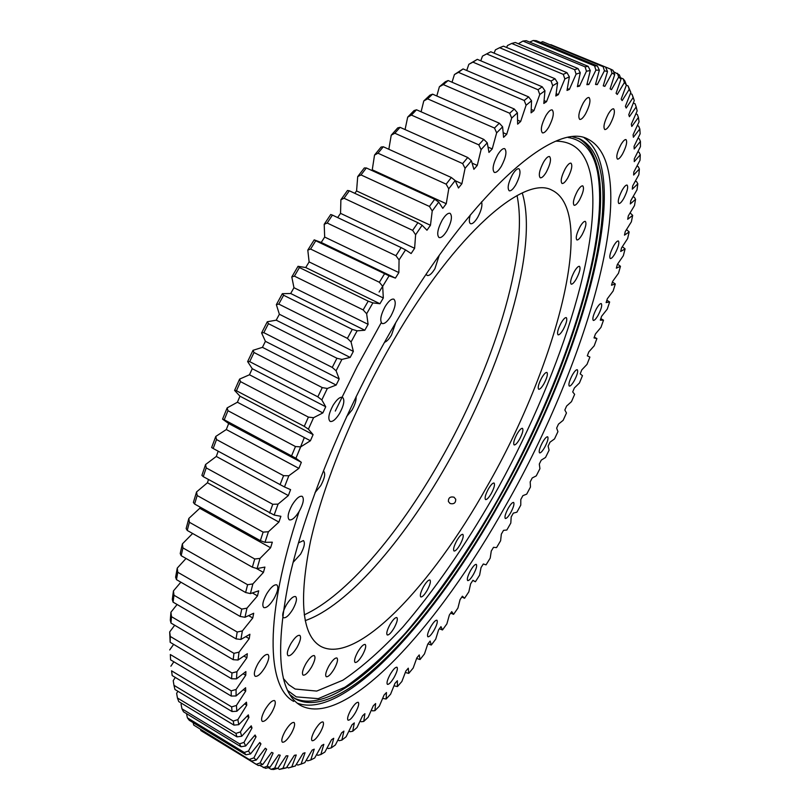 <?xml version="1.0" encoding="UTF-8"?>
<svg xmlns="http://www.w3.org/2000/svg" width="810" height="810" viewBox="0 0 810 810"><rect width="100%" height="100%" fill="white"/><g stroke="black" fill="none" stroke-linecap="round" stroke-linejoin="round"><path stroke-width="1.21" d="M634.26 100.561L628.773 114.676L629.4 116.68L636.194 106.92L637.166 110.909L631.324 124.203L631.78 126.451L638.412 117.42L639.06 121.834L633.086 134.784L633.369 137.255L639.809 128.962L640.143 133.761L634.068 146.337L634.189 148.999L640.416 141.456L640.447 146.6L634.311 158.77L634.26 161.625L640.275 154.811L640.011 160.279L633.825 172.014L633.622 175.031L639.394 168.956L638.857 174.707L632.64 185.986L632.296 189.165L637.814 183.809L637.014 189.813L630.798 200.627L630.312 203.938L635.567 199.3L634.503 205.537L628.327 215.855L627.689 219.287L632.681 215.349L631.375 221.798L625.239 231.609L624.48 235.153L629.178 231.913L627.649 238.535L621.574 247.84L620.683 251.465L625.097 248.903L623.346 255.687L617.352 264.465L616.349 268.181L620.47 266.287L618.506 273.203L612.603 281.445L611.489 285.231L615.306 283.986L613.14 291.013L607.348 298.728L606.123 302.575L609.646 301.968L607.287 309.086L601.617 316.254L600.291 320.152L603.501 320.173L600.969 327.372L595.431 333.983L594.013 337.922L596.909 338.56L594.206 345.809L588.819 351.874L587.311 355.833L589.893 357.068L587.017 364.368L581.793 369.876L580.193 373.845L582.461 375.678L579.433 382.998L574.381 387.939L572.7 391.929L574.644 394.338L571.475 401.659L566.605 406.043L564.843 410.032L566.463 412.999L563.153 420.319L558.475 424.126L556.642 428.115L557.938 431.639L554.506 438.939L550.03 442.169L548.117 446.138L549.089 450.208L545.525 457.468L541.262 460.131L539.298 464.069L539.926 468.666L536.25 475.885L532.221 477.961L530.185 481.879L530.479 486.992L526.702 494.14L522.896 495.639L520.81 499.507L520.769 505.136L516.881 512.203L513.327 513.115L512.254 515.028L511.191 516.942L510.806 523.068L506.827 530.034L503.526 530.358L501.339 534.124L500.61 540.736L496.55 547.601L493.513 547.327L491.275 551.023L490.202 558.12L486.061 564.853L483.307 563.983L481.029 567.607L479.601 575.171L475.389 581.762L472.929 580.284L470.62 583.828L468.828 591.837L464.565 598.276L462.399 596.19L460.06 599.633L457.913 608.097L453.59 614.355L451.737 611.651L449.378 614.992L446.867 623.892L442.493 629.957L440.974 626.626L438.585 629.866L435.709 639.181L431.315 645.023L430.13 641.074L427.731 644.183L424.481 653.903L420.056 659.522L419.226 654.946L416.816 657.922L413.191 668.027L408.756 673.383L408.291 668.179L405.881 671.004L401.882 681.483L397.447 686.566L397.366 680.724L394.956 683.397L390.582 694.221L386.147 699.01L386.471 692.53L384.072 695.031L379.313 706.178L374.908 710.654L375.637 703.536L373.258 705.844L368.125 717.306L363.751 721.426L364.905 713.681L362.556 715.797L357.038 727.522L352.725 731.268L354.314 722.895L352.006 724.798L346.113 736.766L341.871 740.117L343.916 731.116L341.648 732.797L335.37 744.977L331.229 747.903L333.73 738.285L331.523 739.722L324.881 752.075L320.841 754.545L323.828 744.329L321.681 745.504L314.675 757.988L310.767 759.972L314.24 749.169L312.174 750.07L304.823 762.645L301.057 764.113L305.036 752.753L303.061 753.361L295.367 765.966L291.772 766.888L296.257 755.001L294.384 755.305L286.365 767.88L282.974 768.234L287.965 755.841L286.214 755.821L277.891 768.326L274.722 768.072L280.23 755.203L278.61 754.859L269.993 767.212L267.077 766.331L273.102 753.047L271.623 752.358L262.754 764.478L260.111 762.949L266.652 749.29L265.326 748.237L256.243 760.063L253.894 757.866L260.942 743.894L259.787 742.476L250.513 753.918L248.498 751.022L256.041 736.806L255.069 735.014L245.643 745.99L243.982 742.385L252.001 727.998L251.232 725.821L241.704 736.249L240.418 731.926L248.893 717.447L248.346 714.876L238.748 724.667L237.877 719.614L246.777 705.135L246.453 702.179L236.854 711.241L236.419 705.459L245.713 691.072L245.622 687.741L236.074 695.962L236.085 689.472L245.734 675.277L245.886 671.571L236.469 678.871L236.945 671.682L246.898 657.791L247.303 653.721L238.059 660.018L239.031 652.141L249.227 638.675L249.905 634.25L240.904 639.454L242.362 630.939L252.76 618L253.692 613.251L245.015 617.281L246.969 608.158L257.489 595.876L258.704 590.814L250.401 593.608L252.862 583.929L263.442 572.417L264.91 567.081L257.064 568.569L260.03 558.404L270.591 547.773L272.322 542.194L264.992 542.325L268.434 531.735L278.903 522.085L280.888 516.304L274.144 515.059L278.063 504.124L288.35 495.558L290.587 489.625L284.472 486.972L288.836 475.764L298.88 468.382L301.34 462.328L295.913 458.257L300.702 446.877L310.412 440.761L313.085 434.626L308.397 429.168L313.561 417.697L322.876 412.908L325.731 406.762L321.823 399.938L327.331 388.476L336.16 385.054L339.198 378.938L336.089 370.788L341.891 359.427L350.173 357.423L353.352 351.388L351.064 341.982L357.119 330.824L364.804 330.247L368.104 324.334L366.647 313.753L372.894 302.879L379.93 303.74L383.312 297.999L382.684 286.335L389.083 275.835L395.412 278.103L398.864 272.585L399.057 259.929L405.537 249.895L411.136 253.54L414.619 248.295L415.611 234.758L422.132 225.251L426.971 230.232L430.464 225.281L432.226 210.995L438.726 202.085L442.786 208.342L446.259 203.715L448.75 188.801L455.19 180.549L458.47 188.001L461.892 183.738L465.082 168.308L471.41 160.755L473.89 169.32L477.252 165.442L481.079 149.627L487.245 142.813L488.967 152.412L492.227 148.929L496.651 132.86L502.615 126.816L503.577 137.325L506.726 134.257L511.677 118.057L517.408 112.793L517.641 124.132L520.658 121.48L526.085 105.249L531.552 100.784L531.077 112.843L533.942 110.616L539.784 94.476L544.958 90.801L543.814 103.467L546.527 101.665L552.724 85.708L557.584 82.822L555.812 96.005L558.353 94.608L564.843 78.945L569.369 76.818L567.01 90.416L569.369 89.434L576.102 74.125L580.274 72.758L577.378 86.67L579.545 86.083L586.46 71.209L590.277 70.561L586.875 84.696L588.86 84.493L595.907 70.126L599.36 70.176L595.512 84.453L597.294 84.615L604.422 70.794L607.51 71.523L603.247 85.85L604.837 86.366L612.006 73.153L614.729 74.51L610.102 88.816L611.489 89.667L618.658 77.092L621.017 79.056L616.066 93.272L617.271 94.436L624.388 82.539L626.383 85.06L621.159 99.124L622.161 100.592L629.208 89.383L630.848 92.431L625.391 106.282L626.201 108.034L633.137 97.544L634.26 100.561L633.015 96.937L634.281 100.622M572.326 375.06C574.533 371.294 576.183 369.512 577.287 369.725C578.279 371.243 577.267 374.908 574.249 380.73C572.052 384.507 570.392 386.289 569.278 386.087C568.286 384.588 569.298 380.913 572.326 375.06M596.433 308.742C598.58 305.076 600.2 303.355 601.283 303.578C602.346 305.218 601.303 309.116 598.134 315.252C595.998 318.917 594.378 320.638 593.274 320.426C592.211 318.796 593.264 314.908 596.433 308.742M613.534 246.058C615.661 242.443 617.271 240.752 618.374 240.985C619.539 242.798 618.445 246.949 615.104 253.459C612.988 257.074 611.378 258.765 610.254 258.542C609.09 256.75 610.183 252.588 613.534 246.058M622.202 190.117C624.338 186.502 625.968 184.822 627.122 185.075C628.408 187.069 627.284 191.535 623.74 198.47C621.614 202.085 619.964 203.776 618.81 203.523C617.514 201.558 618.648 197.093 622.202 190.117M620.916 144.676C623.092 141.001 624.793 139.3 626.008 139.583C627.477 141.78 626.312 146.58 622.536 153.981C620.369 157.656 618.658 159.357 617.433 159.084C615.964 156.917 617.129 152.118 620.916 144.676M608.259 114.078C610.527 110.271 612.33 108.53 613.646 108.844C615.306 111.253 614.142 116.387 610.133 124.264C607.865 128.081 606.062 129.823 604.726 129.509C603.055 127.14 604.24 121.996 608.259 114.078M583.24 103.002C585.65 99.002 587.594 97.18 589.052 97.544C590.946 100.136 589.781 105.594 585.549 113.906C583.139 117.916 581.195 119.738 579.717 119.384C577.824 116.822 578.998 111.365 583.24 103.002M545.839 115.729C548.451 111.446 550.577 109.512 552.228 109.937C554.354 112.681 553.22 118.371 548.805 127.018C546.193 131.321 544.067 133.255 542.396 132.84C540.26 130.126 541.414 124.426 545.839 115.729M497.623 154.923C500.489 150.265 502.858 148.179 504.731 148.675C507.06 151.51 505.966 157.322 501.43 166.141C498.575 170.809 496.206 172.894 494.313 172.409C491.974 169.624 493.077 163.792 497.623 154.923M442.189 220.118C445.358 215.014 448.001 212.757 450.117 213.334C452.577 216.148 451.534 221.95 446.978 230.728C443.819 235.842 441.177 238.11 439.03 237.543C436.57 234.758 437.623 228.957 442.189 220.118M385.115 306.595C388.608 301.016 391.534 298.546 393.893 299.194C396.363 301.907 395.361 307.527 390.886 316.062C387.413 321.661 384.477 324.132 382.087 323.494C379.617 320.821 380.619 315.181 385.115 306.595M333.042 405.385C336.849 399.34 340.018 396.657 342.569 397.356C344.928 399.877 343.956 405.202 339.653 413.333C335.867 419.377 332.677 422.071 330.105 421.382C327.736 418.881 328.718 413.556 333.042 405.385M292.167 504.913C296.207 498.504 299.538 495.649 302.181 496.338C304.347 498.636 303.385 503.597 299.305 511.211C295.285 517.62 291.944 520.496 289.271 519.817C287.104 517.539 288.066 512.578 292.167 504.913M266.672 593.841C270.834 587.23 274.225 584.253 276.838 584.891C278.761 586.946 277.82 591.523 273.993 598.62C269.862 605.232 266.46 608.219 263.807 607.591C261.883 605.556 262.845 600.969 266.672 593.841M258.015 663.572C262.156 656.961 265.477 653.923 267.988 654.49C269.679 656.323 268.738 660.545 265.164 667.156C261.053 673.778 257.722 676.816 255.17 676.269C253.489 674.447 254.441 670.214 258.015 663.572M265.093 709.59C269.102 703.131 272.271 700.134 274.6 700.61C276.078 702.26 275.147 706.178 271.806 712.375C267.816 718.824 264.647 721.831 262.278 721.376C260.81 719.736 261.741 715.807 265.093 709.59M285.171 731.146C288.957 724.98 291.914 722.085 294.04 722.469C295.336 723.978 294.415 727.653 291.266 733.506C287.499 739.672 284.533 742.567 282.386 742.203C281.08 740.715 282.012 737.029 285.171 731.146M314.837 730.195C318.37 724.383 321.084 721.639 322.998 721.953C324.172 723.35 323.251 726.843 320.254 732.442C316.74 738.244 314.017 740.998 312.083 740.704C310.908 739.317 311.83 735.814 314.837 730.195M350.781 710.056C354.051 704.639 356.542 702.057 358.253 702.321C359.326 703.647 358.415 707.019 355.529 712.435C352.269 717.852 349.778 720.434 348.047 720.181C346.974 718.865 347.885 715.493 350.781 710.056M390.157 674.457C393.164 669.414 395.442 667.005 396.981 667.237C397.983 668.523 397.072 671.824 394.257 677.13C391.26 682.172 388.982 684.582 387.423 684.359C386.421 683.083 387.332 679.782 390.157 674.457M430.657 626.94C433.441 622.252 435.527 620.004 436.924 620.227C437.886 621.493 436.965 624.773 434.18 630.048C431.406 634.736 429.32 636.984 427.903 636.781C426.941 635.516 427.862 632.235 430.657 626.94M470.478 570.665C473.07 566.271 475.004 564.185 476.28 564.388C477.222 565.684 476.29 568.985 473.496 574.29C470.924 578.674 468.98 580.77 467.684 580.578C466.752 579.302 467.684 575.991 470.478 570.665M542.508 442.382C544.806 438.453 546.527 436.59 547.661 436.792C548.613 438.21 547.631 441.703 544.725 447.292C542.437 451.21 540.715 453.084 539.571 452.891C538.61 451.484 539.592 447.981 542.508 442.382M508.174 508.336C510.604 504.205 512.406 502.24 513.611 502.443C514.542 503.779 513.591 507.161 510.756 512.568C508.336 516.699 506.523 518.663 505.318 518.481C504.387 517.155 505.339 513.773 508.174 508.336M584.162 137.791C635.658 173.391 581.509 359.812 500.347 501.927C434.929 619.356 344.523 720.849 297.219 703.141M395.351 323.382C472.605 190.978 555.326 120.832 587.847 139.067C644.254 167.63 589.032 359.68 506.078 504.903C439.03 625.614 345.576 729.871 300.429 705.368C278.265 692.287 274.722 649.154 289.798 575.981C306.342 503.688 346.386 406.752 395.351 323.382M379.09 292.015L383.089 285.657M578.299 138.297C633.106 169.442 579.504 357.605 497.867 500.246C432.003 618.526 340.22 720.201 294.162 698.119M289.798 694.555L295.377 698.878C340.625 723.492 433.522 620.824 499.983 501.349C582.269 357.575 636.255 167.356 579.626 138.824L572.852 136.87M262.754 764.478L258.319 765.531L201.214 730.792M269.993 767.212L265.639 768.336L259.402 765.278M277.891 768.326L273.628 769.5L271.067 769.308L268.323 767.637M286.365 767.88L279.46 769.389L277.759 768.356M295.367 765.966L288.4 767.961L286.902 767.05M301.057 764.113L297.827 765.085L296.419 764.235M310.767 759.972L307.668 760.853L306.342 760.043M320.841 754.545L317.874 755.315L316.609 754.555M331.229 747.903L328.394 748.572L327.159 747.832M341.871 740.117L339.157 740.684L337.952 739.965M352.725 731.268L350.143 731.724L348.938 731.015M363.751 721.426L361.28 721.761L360.075 721.062M397.447 686.566L393.984 685.817M374.908 710.654L372.539 710.876L371.324 710.167M386.147 699.01L382.634 698.392M408.756 673.383L405.324 672.482M420.056 659.522L416.623 658.459M431.315 645.023L427.984 643.859M442.493 629.957L439.405 628.762M453.59 614.355L450.704 613.119M464.565 598.276L461.852 596.99M475.389 581.762L472.837 580.416M384.527 273.82L379.374 282.275L310.594 249.045L315.748 240.762L389.083 275.835M363.153 309.906L368.196 301.148L299.427 267.543L294.415 276.139L363.153 309.906L366.647 313.753M347.399 338.367L352.279 329.376L283.611 295.245L278.782 304.084L347.399 338.367L351.064 341.982M332.252 367.426L336.93 358.263L268.434 323.656L263.827 332.667L332.252 367.426L336.089 370.788M317.824 396.829L322.258 387.595L254.026 352.522L249.682 361.635L317.824 396.829L321.823 399.938M304.256 426.343L308.408 417.099L240.499 381.621L236.459 390.754L304.256 426.343L308.397 429.168M291.63 455.726L295.478 446.543L227.954 410.71L224.248 419.783L295.913 458.257M280.058 484.714L283.571 475.683L216.513 439.546L213.162 448.487L284.472 486.972M269.619 513.105L272.757 504.286L206.226 467.897L203.249 476.644L274.144 515.059M247.597 584.719L245.622 592.505L181.177 555.69L182.928 547.914L247.597 584.719L252.862 583.929M254.735 559.001L252.356 567.192L187.231 530.439L189.398 522.278L254.735 559.001L260.03 558.404M260.364 540.665L263.128 532.129L197.174 495.538L194.592 504.022L260.364 540.665L264.992 542.325M237.208 632.023L236.044 638.877L173.067 602.134L173.988 595.249L237.208 632.023L242.362 630.939M240.185 616.451L241.755 609.1L177.795 572.285L176.458 579.636L240.185 616.451L245.015 617.281M233.189 659.684L233.948 653.346L171.487 616.673L170.971 623.052L233.189 659.684L238.059 660.018M231.589 678.77L231.964 672.978L170.282 636.457L170.161 642.31L231.589 678.77L236.469 678.871M231.225 696.063L231.204 690.839L170.323 654.531L170.586 659.836L231.225 696.063L236.074 695.962M232.024 711.534L231.65 706.887L171.568 670.832L172.196 675.57L232.024 711.534L236.854 711.241M233.958 725.132L233.239 721.072L173.968 685.321L174.94 689.482L233.958 725.132L238.748 724.667M236.955 736.867L235.912 733.394L177.441 697.977L178.747 701.571L236.955 736.867L241.704 736.249M240.965 746.749L239.608 743.853L181.946 708.811L183.546 711.838L240.965 746.749L245.643 745.99M245.906 754.798L244.256 752.47L187.394 717.832L189.277 720.292L245.906 754.798L250.513 753.918M251.707 761.035L193.711 725.072L251.707 761.035L256.243 760.063M638.412 117.42L637.298 114.443L635.88 113.845M636.194 106.92L635.081 103.771L633.582 103.143M630.413 93.555L632.013 94.223L633.015 96.937M626.343 85.182L628.064 85.9L630.848 92.431M620.511 77.76L623.224 78.884L624.844 80.939L626.383 85.06M613.545 71.665L619.377 74.884L621.017 79.056M550.77 44.641L610.78 69.194L612.978 70.308L614.729 74.51M603.156 66.693L542.599 41.685L603.156 66.693L604.422 70.794M594.581 65.873L597.375 65.944L536.26 40.692L533.223 40.5L594.581 65.873L595.907 70.126M566.949 72.667L563.294 74.358L499.598 47.709L503.486 46.17L566.949 72.667L569.369 76.818M578.006 68.556L574.634 69.64L511.697 43.446L515.312 42.495L578.006 68.556L580.274 72.758M585.073 66.835L588.151 66.339L526.247 40.692L522.916 41.057L585.073 66.835L586.46 71.209M542.214 86.791L538.032 89.738L472.929 62.137L477.313 59.343L542.214 86.791L544.958 90.801M551.083 81.041L555.002 78.732L490.799 51.769L486.658 53.926L551.083 81.041L552.724 85.708M524.212 100.47L528.626 96.886L463.067 68.931L458.45 72.353L524.212 100.47L526.085 105.249M509.682 113.248L514.309 109.026L448.132 80.544L443.323 84.594L509.682 113.248L511.677 118.057M494.505 128.051L499.325 123.201L432.591 94.162L427.609 98.85L494.505 128.051L496.651 132.86M478.791 144.848L483.772 139.371L416.532 109.785L411.409 115.081L478.791 144.848L481.079 149.627M462.642 163.579L467.745 157.505L400.059 127.342L394.834 133.225L462.642 163.579L465.082 168.308M446.148 184.153L451.342 177.511L383.292 146.762L377.997 153.211L446.148 184.153L448.75 188.801M429.442 206.449L434.697 199.28L366.343 167.953L361.017 174.93L429.442 206.449L432.226 210.995M412.654 230.354L417.919 222.699L349.343 190.785L344.027 198.248L412.654 230.354L415.611 234.758M395.918 255.687L401.152 247.607L332.434 215.106L327.179 223.013L395.918 255.687L399.057 259.929M609.646 301.968L606.872 300.216M596.909 338.56L594.287 337.162M603.501 320.173L600.817 318.603M615.306 283.986L612.431 282.032M620.47 266.287L617.554 264.161M625.097 248.903L622.323 246.685M629.178 231.913L626.505 229.584M632.681 215.349L630.089 212.909M635.567 199.3L634.341 197.286L633.045 196.719M637.814 183.809L636.62 181.642L635.344 181.086M639.394 168.956L638.219 166.627L636.954 166.08M640.275 154.811L639.12 152.331L637.835 151.774M640.416 141.456L639.282 138.804L637.976 138.247M639.809 128.962L638.685 126.147L637.328 125.58M181.592 703.293L181.065 704.214L181.946 708.811M177.886 691.264L176.641 693.35L177.441 697.977M175.284 677.423L173.219 680.683L173.968 685.321M172.196 675.57L171.568 670.832M173.836 661.78L170.89 666.205M170.586 659.836L170.323 654.531M173.623 644.365L169.695 649.944M170.161 642.31L169.685 631.932L170.282 636.457M174.687 625.239L169.685 631.932M170.971 623.052L170.292 620.156L170.93 612.228L171.487 616.673M177.096 604.483L170.93 612.228M173.067 602.134L172.297 599.461L173.441 590.915L173.988 595.249M180.863 582.188L173.441 590.915M176.458 579.636L175.608 577.216L177.258 568.094L177.795 572.285M186.037 558.465L177.258 568.094M181.177 555.69L180.215 553.544L182.392 543.885L182.928 547.914M192.638 533.486L182.392 543.885M187.231 530.439L186.148 528.565L188.831 518.44L189.398 522.278M270.591 547.773L199.756 508.285L188.831 518.44M199.756 508.285L200.09 507.08M194.592 504.022L193.377 502.443L196.567 491.923L197.174 495.538M278.903 522.085L207.441 482.76L196.567 491.923M207.441 482.76L208.484 479.52M203.249 476.644L201.892 475.369L205.568 464.525L206.226 467.897M288.35 495.558L216.31 456.445L205.568 464.525M216.31 456.445L218.184 451.21M213.162 448.487L211.633 447.525L215.784 436.438L216.513 439.546M298.88 468.382L226.314 429.533L215.784 436.438M226.314 429.533L228.673 423.539L222.558 419.134L227.154 407.886L227.954 410.71M310.412 440.761L237.401 402.236L227.154 407.886M237.401 402.236L239.973 396.191L234.586 390.41L239.598 379.1L240.499 381.621M322.876 412.908L249.47 374.767L239.598 379.1M249.47 374.767L252.254 368.702L247.637 361.594L253.014 350.315L254.026 352.522M336.16 385.054L262.44 347.338L253.014 350.315M262.44 347.338L265.417 341.324L261.6 332.93L267.3 321.762L268.434 323.656M350.173 357.423L276.22 320.173L267.3 321.762M276.22 320.173L279.359 314.25L276.362 304.631L282.346 293.686L283.611 295.245M364.804 330.247L290.689 293.503L282.346 293.686M290.689 293.503L293.959 287.712L291.802 276.949L298.019 266.308L299.427 267.543M379.93 303.74L305.734 267.533L298.019 266.308M305.734 267.533L309.116 261.913L307.8 250.108L314.199 239.851L315.748 240.762M395.412 278.103L321.216 242.453L314.199 239.851M321.216 242.453L324.678 237.067L324.202 224.309L330.723 214.518L332.434 215.106M337.649 217.576L340.544 213.354L340.888 199.756L347.48 190.492L349.343 190.785M354.81 193.327L356.572 190.937L357.706 176.62L364.318 167.953L366.343 167.953M372.134 170.606L374.534 155.054L381.115 147.045L383.292 146.762M388.83 149.263L391.23 135.189L397.73 127.889L400.059 127.342M405.071 129.57L407.683 117.136L414.042 110.565L416.532 109.785M421.099 111.79L423.772 100.977L429.958 95.165L432.591 94.162M436.792 95.995L439.384 86.771L445.358 81.739L448.132 80.544M452.031 82.215L454.43 74.55L463.067 68.931M466.722 70.49L468.828 64.334L477.313 59.343M480.755 60.801L482.507 56.103L488.258 53.075M494.08 53.146L495.416 49.845L499.598 47.709M506.635 47.486L507.485 45.512L511.697 43.446M518.359 43.76L522.916 41.057M200.677 729.911L200.84 730.559M307.8 250.108L310.594 249.045M291.802 276.949L294.415 276.139M276.362 304.631L278.782 304.084M261.6 332.93L263.827 332.667M247.637 361.594L249.682 361.635M234.586 390.41L236.459 390.754M222.558 419.134L224.248 419.783M186.513 713.63L187.394 717.832M193.155 722.652L193.711 725.072M540.665 42.505L542.599 41.685M529.649 42.1L533.223 40.5M468.828 64.334L472.929 62.137M482.507 56.103L486.658 53.926M454.43 74.55L458.45 72.353M439.384 86.771L443.323 84.594M423.772 100.977L427.609 98.85M407.683 117.136L411.409 115.081M391.23 135.189L394.834 133.225M374.534 155.054L377.997 153.211M357.706 176.62L361.017 174.93M340.888 199.756L344.027 198.248M324.202 224.309L327.179 223.013M256.162 764.306L260.111 762.949M263.27 767.637L267.077 766.331M271.067 769.308L274.722 768.072M279.46 769.389L282.974 768.234M288.4 767.961L291.772 766.888M379.374 282.275L382.684 286.335M368.196 301.148L372.894 302.879M352.279 329.376L357.119 330.824M336.93 358.263L341.891 359.427M322.258 387.595L327.331 388.476M308.408 417.099L313.561 417.697M295.478 446.543L300.702 446.877M283.571 475.683L288.836 475.764M272.757 504.286L278.063 504.124M245.622 592.505L250.401 593.608M252.356 567.192L257.064 568.569M263.128 532.129L268.434 531.735M236.044 638.877L240.904 639.454M241.755 609.1L246.969 608.158M233.948 653.346L239.031 652.141M231.964 672.978L236.945 671.682M231.204 690.839L236.085 689.472M231.65 706.887L236.419 705.459M233.239 721.072L237.877 719.614M235.912 733.394L240.418 731.926M239.608 743.853L243.982 742.385M244.256 752.47L248.498 751.022M249.804 759.274L253.894 757.866M632.013 94.223L633.137 97.544M628.064 85.9L629.208 89.383M623.224 78.884L624.388 82.539M617.473 73.285L618.658 77.092M610.78 69.194L612.006 73.153M605.647 67.301L607.51 71.523M597.375 65.944L599.36 70.176M563.294 74.358L564.843 78.945M574.634 69.64L576.102 74.125M588.151 66.339L590.277 70.561M538.032 89.738L539.784 94.476M555.002 78.732L557.584 82.822M528.626 96.886L531.552 100.784M514.309 109.026L517.408 112.793M499.325 123.201L502.615 126.816M483.772 139.371L487.245 142.813M467.745 157.505L471.41 160.755M451.342 177.511L455.19 180.549M434.697 199.28L438.726 202.085M417.919 222.699L422.132 225.251M401.152 247.607L405.537 249.895M297.877 453.559L304.327 437.552M293.696 701.399C266.551 687.113 264.09 616.673 299.214 511.161M398.864 272.585L324.678 237.067M414.619 248.295L340.544 213.354M430.464 225.281L356.572 190.937M446.259 203.715L372.63 169.978M461.892 183.738L455.281 180.741M477.252 165.442L472.098 163.134M492.227 148.929L488.005 147.066M506.726 134.257L503.152 132.698M520.658 121.48L517.56 120.133M546.527 101.665L544.077 100.622M533.942 110.616L531.208 109.441M579.545 86.083L577.662 85.293M569.369 89.434L567.324 88.573M558.353 94.608L556.126 93.666M588.86 84.493L587.108 83.764M597.294 84.615L595.644 83.936M604.837 86.366L603.288 85.718M266.652 749.29L265.204 748.41M260.942 743.894L259.402 742.952M256.041 736.806L254.391 735.804M252.001 727.998L250.219 726.924M248.893 717.447L246.969 716.283M246.777 705.135L244.66 703.87M245.713 691.072L243.364 689.674M245.734 675.277L243.101 673.728M246.898 657.791L243.901 656.039M252.76 618L248.609 615.61M249.227 638.675L245.744 636.65M263.442 572.417L256.142 568.296M257.489 595.876L252.356 592.95M301.34 462.328L228.673 423.539M313.085 434.626L239.973 396.191M325.731 406.762L252.254 368.702M339.198 378.938L265.417 341.324M353.352 351.388L279.359 314.25M368.104 324.334L293.959 287.712M383.312 297.999L309.116 261.913M454.005 497.188L455.726 499.233C455.777 502.949 453.894 504.377 450.097 503.526L448.396 501.532C448.325 497.816 450.198 496.368 454.005 497.188M541.647 377.936C543.956 374.028 545.717 372.195 546.922 372.438C548.036 374.028 547.044 377.794 543.956 383.738C541.657 387.646 539.895 389.488 538.67 389.245C537.556 387.676 538.549 383.91 541.647 377.936M561.117 322.967C563.375 319.14 565.096 317.358 566.301 317.611C567.476 319.312 566.463 323.261 563.254 329.478C560.996 333.295 559.264 335.087 558.049 334.834C556.875 333.153 557.887 329.204 561.117 322.967M574.3 271.603C576.538 267.826 578.269 266.075 579.484 266.338C580.75 268.171 579.707 272.342 576.345 278.863C574.118 282.649 572.387 284.411 571.161 284.148C569.886 282.336 570.939 278.154 574.3 271.603M580.081 226.638C582.329 222.851 584.081 221.11 585.336 221.393C586.723 223.378 585.65 227.802 582.127 234.667C579.879 238.454 578.127 240.206 576.862 239.932C575.465 237.968 576.548 233.543 580.081 226.638M577.368 191.18C579.666 187.333 581.469 185.571 582.795 185.885C584.324 188.031 583.23 192.719 579.525 199.948C577.236 203.796 575.424 205.568 574.087 205.264C572.559 203.148 573.652 198.45 577.368 191.18M565.309 168.591C567.688 164.632 569.582 162.83 570.999 163.174C572.7 165.483 571.597 170.434 567.709 178.028C565.329 181.997 563.426 183.809 561.998 183.465C560.297 181.187 561.401 176.236 565.309 168.591M543.51 162.192C546.011 158.061 548.036 156.188 549.575 156.573C551.458 159.023 550.365 164.207 546.304 172.125C543.804 176.266 541.779 178.149 540.219 177.765C538.346 175.345 539.44 170.161 543.51 162.192M512.426 174.687C515.099 170.313 517.276 168.338 518.967 168.784C521.022 171.335 519.959 176.691 515.767 184.852C513.105 189.236 510.908 191.211 509.196 190.775C507.141 188.254 508.214 182.888 512.426 174.687M481.545 201.842C482.618 205.396 481.322 210.58 477.667 217.404C474.802 222.082 472.412 224.178 470.519 223.681C469 222.699 468.929 219.763 470.326 214.893M439.182 255.474L434.909 268.728C431.801 273.76 429.209 275.997 427.123 275.44L426.171 274.286M395.705 322.785L391.524 335.036C389.023 339.157 386.684 341.577 384.507 342.296M356.066 396.657C356.4 400.15 355.074 404.575 352.077 409.941L346.548 416.664M323.595 471.167C325.66 473.394 324.729 478.194 320.79 485.575L315.009 492.622M298.445 542.903L303.406 540.564C305.299 542.609 304.368 547.115 300.632 554.101L293.119 562.342M286.325 604.989C290.162 598.833 293.26 596.038 295.62 596.585C297.321 598.448 296.399 602.68 292.856 609.282C289.028 615.438 285.93 618.253 283.541 617.716C281.839 615.863 282.761 611.621 286.325 604.989M290.83 643.727C294.587 637.672 297.574 634.888 299.801 635.374C301.34 637.085 300.419 641.074 297.057 647.332C293.321 653.376 290.334 656.171 288.076 655.705C286.537 654.004 287.459 650.015 290.83 643.727M305.836 663.765C309.43 657.912 312.265 655.199 314.341 655.614C315.728 657.204 314.817 660.99 311.607 666.964C308.033 672.806 305.188 675.53 303.092 675.125C301.705 673.545 302.616 669.759 305.836 663.765M328.981 665.82C332.383 660.241 335.046 657.639 336.95 657.993C338.216 659.492 337.314 663.106 334.236 668.868C330.844 674.447 328.182 677.059 326.258 676.714C324.982 675.236 325.893 671.601 328.981 665.82M357.797 651.908C360.997 646.633 363.467 644.142 365.209 644.466C366.383 645.884 365.482 649.397 362.495 654.996C359.316 660.271 356.835 662.762 355.074 662.458C353.899 661.051 354.8 657.528 357.797 651.908M389.975 624.611C392.971 619.63 395.26 617.281 396.859 617.564C397.973 618.951 397.072 622.394 394.146 627.902C391.169 632.883 388.861 635.232 387.251 634.959C386.137 633.582 387.048 630.129 389.975 624.611M423.529 586.642C426.333 581.955 428.47 579.737 429.948 580C431.011 581.378 430.1 584.8 427.214 590.267C424.42 594.965 422.273 597.193 420.785 596.94C419.712 595.573 420.623 592.14 423.529 586.642M456.789 540.645C459.432 536.2 461.437 534.104 462.814 534.357C463.857 535.744 462.935 539.197 460.039 544.695C457.407 549.139 455.402 551.235 454.015 551.003C452.962 549.615 453.894 546.163 456.789 540.645M517.033 434.049C519.423 429.999 521.235 428.095 522.47 428.338C523.543 429.837 522.582 433.451 519.585 439.192C517.205 443.242 515.383 445.146 514.127 444.913C513.064 443.434 514.026 439.81 517.033 434.049M488.369 489.017C490.87 484.795 492.763 482.8 494.059 483.043C495.112 484.481 494.171 487.995 491.245 493.584C488.744 497.806 486.84 499.8 485.534 499.567C484.481 498.15 485.433 494.626 488.369 489.017M304.216 614.871C346.113 595.816 398.196 534.246 439.253 462.338C493.077 368.874 529.244 254.755 517.043 195.554M305.198 620.612C347.308 606.072 402.894 541.586 446.148 465.618C502.18 368.297 539.166 248.235 522.258 192.962M394.197 339.299C456.03 233.037 524.394 174.636 551.954 190.178C597.709 212.22 555.711 367.143 486.911 486.699C431.77 585.417 356.4 666.093 320.497 646.228C301.938 635.192 298.627 600.119 310.564 541.009C323.585 482.841 355.205 405.81 394.197 339.299M568.205 137.498C583.575 139.968 593.335 151.359 597.476 171.679C610.487 242.139 563.476 382.664 497.623 499.851C468.484 550.699 437.856 594.996 405.739 632.762C384.628 655.736 364.338 673.9 344.868 687.255L318.239 698.645L296.288 696.873L287.56 690.434M556.055 141.173C574.331 141.284 585.822 152.422 590.53 174.565C603.946 243.364 558.06 381.591 493.239 496.763C464.565 546.72 434.413 590.176 402.793 627.122C382.006 649.569 362.04 667.268 342.893 680.197L316.71 691.082L295.154 689.037L288.785 684.744L283.358 678.466M335.289 411.075L357.22 366.373L381.075 322.998M256.335 764.417L201.032 730.671"/></g></svg>
